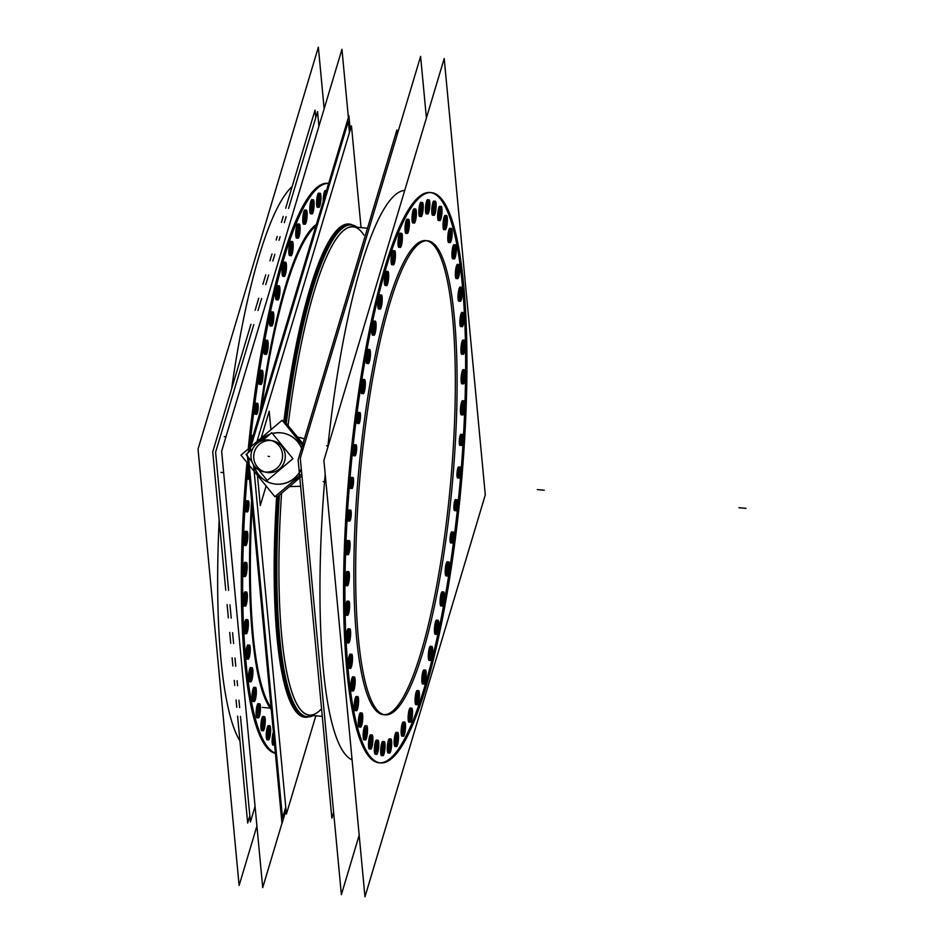 <?xml version="1.0" encoding="UTF-8"?>
<svg xmlns="http://www.w3.org/2000/svg" width="944" height="944" viewBox="0 0 944 944"><rect width="100%" height="100%" fill="white"/><g stroke="black" fill="none" stroke-linecap="round" stroke-linejoin="round"><path stroke-width="1.42" d="M383.288 714.667A237.971 46.303 -84.9 0 1 358.991 467.905A237.971 46.303 -84.9 0 1 425.897 240.637M426.782 240.767A237.971 46.303 -84.9 0 1 450.194 487.411A237.971 46.303 -84.9 0 1 384.184 714.702M379.641 762.823A286.28 55.696 95.1 0 0 459.445 489.381A286.28 55.696 95.1 0 0 430.889 192.611M430.216 192.529A286.28 55.696 95.1 0 0 349.74 465.923A286.28 55.696 95.1 0 0 378.957 762.787M419.726 216.53A7.163 1.392 -84.9 0 1 418.994 209.108A7.163 1.392 -84.9 0 1 421 202.264M421.602 203.231A7.163 1.392 -84.9 0 1 421.732 209.686A7.163 1.392 -84.9 0 1 420.481 215.68M412.87 223.044A7.163 1.392 -84.9 0 1 412.139 215.621A7.163 1.392 -84.9 0 1 414.156 208.789M414.746 209.745A7.163 1.392 -84.9 0 1 414.888 216.211A7.163 1.392 -84.9 0 1 413.637 222.194M405.896 233.369A7.163 1.392 -84.9 0 1 405.165 225.958A7.163 1.392 -84.9 0 1 407.183 219.114M407.773 220.082A7.163 1.392 -84.9 0 1 407.902 226.536A7.163 1.392 -84.9 0 1 406.652 232.531M398.887 247.375A7.163 1.392 -84.9 0 1 398.156 239.953A7.163 1.392 -84.9 0 1 400.173 233.121M400.763 234.077A7.163 1.392 -84.9 0 1 400.905 240.543A7.163 1.392 -84.9 0 1 399.642 246.526M391.949 264.839A7.163 1.392 -84.9 0 1 391.217 257.417A7.163 1.392 -84.9 0 1 393.235 250.573M393.825 251.541A7.163 1.392 -84.9 0 1 393.967 257.995A7.163 1.392 -84.9 0 1 392.704 263.99M385.199 285.501A7.163 1.392 -84.9 0 1 384.468 278.079A7.163 1.392 -84.9 0 1 386.474 271.247M387.075 272.214A7.163 1.392 -84.9 0 1 387.205 278.669A7.163 1.392 -84.9 0 1 385.954 284.663M378.709 309.077A7.163 1.392 -84.9 0 1 377.978 301.655A7.163 1.392 -84.9 0 1 379.984 294.823M380.585 295.779A7.163 1.392 -84.9 0 1 380.715 302.245A7.163 1.392 -84.9 0 1 379.464 308.24M372.585 335.214A7.163 1.392 -84.9 0 1 371.865 327.792A7.163 1.392 -84.9 0 1 373.871 320.96M374.461 321.916A7.163 1.392 -84.9 0 1 374.603 328.382A7.163 1.392 -84.9 0 1 373.352 334.377M366.933 363.534A7.163 1.392 -84.9 0 1 366.201 356.112A7.163 1.392 -84.9 0 1 368.207 349.28M368.809 350.236A7.163 1.392 -84.9 0 1 368.939 356.69A7.163 1.392 -84.9 0 1 367.688 362.685M361.812 393.613A7.163 1.392 -84.9 0 1 361.08 386.19A7.163 1.392 -84.9 0 1 363.086 379.358M363.688 380.326A7.163 1.392 -84.9 0 1 363.818 386.78A7.163 1.392 -84.9 0 1 362.567 392.775M346.59 554.671A7.163 1.392 -84.9 0 1 345.858 547.249A7.163 1.392 -84.9 0 1 347.864 540.416M348.466 541.384A7.163 1.392 -84.9 0 1 348.596 547.839A7.163 1.392 -84.9 0 1 347.345 553.833M345.929 585.717A7.163 1.392 -84.9 0 1 345.197 578.294A7.163 1.392 -84.9 0 1 347.203 571.462M347.805 572.418A7.163 1.392 -84.9 0 1 347.935 578.884A7.163 1.392 -84.9 0 1 346.684 584.879M346.118 615.287A7.163 1.392 -84.9 0 1 345.386 607.865A7.163 1.392 -84.9 0 1 347.392 601.033M347.994 601.989A7.163 1.392 -84.9 0 1 348.124 608.443A7.163 1.392 -84.9 0 1 346.873 614.438M347.144 642.947A7.163 1.392 -84.9 0 1 346.413 635.524A7.163 1.392 -84.9 0 1 348.43 628.692M349.02 629.66A7.163 1.392 -84.9 0 1 349.162 636.114A7.163 1.392 -84.9 0 1 347.899 642.109M349.009 668.305A7.163 1.392 -84.9 0 1 348.277 660.883A7.163 1.392 -84.9 0 1 350.295 654.05M350.885 655.018A7.163 1.392 -84.9 0 1 351.015 661.473A7.163 1.392 -84.9 0 1 349.764 667.467M351.664 690.996A7.163 1.392 -84.9 0 1 350.944 683.574A7.163 1.392 -84.9 0 1 352.95 676.73M353.54 677.698A7.163 1.392 -84.9 0 1 353.681 684.152A7.163 1.392 -84.9 0 1 352.431 690.147M355.097 710.667A7.163 1.392 -84.9 0 1 354.366 703.245A7.163 1.392 -84.9 0 1 356.372 696.412M356.974 697.368A7.163 1.392 -84.9 0 1 357.103 703.835A7.163 1.392 -84.9 0 1 355.853 709.829M359.227 727.045A7.163 1.392 -84.9 0 1 358.496 719.623A7.163 1.392 -84.9 0 1 360.514 712.791M361.104 713.758A7.163 1.392 -84.9 0 1 361.245 720.213A7.163 1.392 -84.9 0 1 359.983 726.207M364.018 739.895A7.163 1.392 -84.9 0 1 363.287 732.473A7.163 1.392 -84.9 0 1 365.304 725.641M365.894 726.609A7.163 1.392 -84.9 0 1 366.024 733.063A7.163 1.392 -84.9 0 1 364.773 739.058M369.387 749.029A7.163 1.392 -84.9 0 1 368.656 741.606A7.163 1.392 -84.9 0 1 370.673 734.774M371.263 735.73A7.163 1.392 -84.9 0 1 371.405 742.196A7.163 1.392 -84.9 0 1 370.142 748.179M375.264 754.303A7.163 1.392 -84.9 0 1 374.532 746.881A7.163 1.392 -84.9 0 1 376.55 740.049M377.14 741.005A7.163 1.392 -84.9 0 1 377.27 747.471A7.163 1.392 -84.9 0 1 376.019 753.465M381.553 755.648A7.163 1.392 -84.9 0 1 380.821 748.226A7.163 1.392 -84.9 0 1 382.839 741.394M383.429 742.35A7.163 1.392 -84.9 0 1 383.571 748.816A7.163 1.392 -84.9 0 1 382.308 754.811M388.173 753.041A7.163 1.392 -84.9 0 1 387.441 745.618A7.163 1.392 -84.9 0 1 389.459 738.786M390.049 739.754A7.163 1.392 -84.9 0 1 390.191 746.208A7.163 1.392 -84.9 0 1 388.928 752.203M395.029 746.527A7.163 1.392 -84.9 0 1 394.297 739.105A7.163 1.392 -84.9 0 1 396.303 732.273M396.905 733.24A7.163 1.392 -84.9 0 1 397.035 739.695A7.163 1.392 -84.9 0 1 395.784 745.689M402.002 736.19A7.163 1.392 -84.9 0 1 401.271 728.768A7.163 1.392 -84.9 0 1 403.289 721.936M403.879 722.903A7.163 1.392 -84.9 0 1 404.02 729.358A7.163 1.392 -84.9 0 1 402.758 735.352M409.012 722.195A7.163 1.392 -84.9 0 1 408.28 714.773A7.163 1.392 -84.9 0 1 410.298 707.941M410.888 708.909A7.163 1.392 -84.9 0 1 411.029 715.363A7.163 1.392 -84.9 0 1 409.767 721.358M415.95 704.731A7.163 1.392 -84.9 0 1 415.218 697.309A7.163 1.392 -84.9 0 1 417.224 690.477M417.826 691.445A7.163 1.392 -84.9 0 1 417.956 697.899A7.163 1.392 -84.9 0 1 416.705 703.894M422.711 684.07A7.163 1.392 -84.9 0 1 421.98 676.647A7.163 1.392 -84.9 0 1 423.986 669.815M424.588 670.771A7.163 1.392 -84.9 0 1 424.717 677.237A7.163 1.392 -84.9 0 1 423.467 683.22M429.19 660.493A7.163 1.392 -84.9 0 1 428.458 653.071A7.163 1.392 -84.9 0 1 430.476 646.239M431.066 647.195A7.163 1.392 -84.9 0 1 431.207 653.661A7.163 1.392 -84.9 0 1 429.945 659.655M435.314 634.356A7.163 1.392 -84.9 0 1 434.582 626.934A7.163 1.392 -84.9 0 1 436.588 620.102M437.19 621.058A7.163 1.392 -84.9 0 1 437.32 627.524A7.163 1.392 -84.9 0 1 436.069 633.518M440.966 606.036A7.163 1.392 -84.9 0 1 440.234 598.614A7.163 1.392 -84.9 0 1 442.252 591.782M442.842 592.749A7.163 1.392 -84.9 0 1 442.984 599.204A7.163 1.392 -84.9 0 1 441.721 605.198M446.087 575.958A7.163 1.392 -84.9 0 1 445.356 568.536A7.163 1.392 -84.9 0 1 447.373 561.692M447.963 562.659A7.163 1.392 -84.9 0 1 448.105 569.114A7.163 1.392 -84.9 0 1 446.842 575.108M461.321 414.888A7.163 1.392 -84.9 0 1 460.589 407.478A7.163 1.392 -84.9 0 1 462.595 400.634M463.185 401.601A7.163 1.392 -84.9 0 1 463.327 408.056A7.163 1.392 -84.9 0 1 462.076 414.05M461.97 383.854A7.163 1.392 -84.9 0 1 461.238 376.432A7.163 1.392 -84.9 0 1 463.256 369.6M463.846 370.555A7.163 1.392 -84.9 0 1 463.988 377.022A7.163 1.392 -84.9 0 1 462.725 383.016M461.781 354.283A7.163 1.392 -84.9 0 1 461.05 346.861A7.163 1.392 -84.9 0 1 463.067 340.029M463.657 340.996A7.163 1.392 -84.9 0 1 463.799 347.451A7.163 1.392 -84.9 0 1 462.536 353.445M460.755 326.624A7.163 1.392 -84.9 0 1 460.023 319.202A7.163 1.392 -84.9 0 1 462.029 312.358M462.631 313.325A7.163 1.392 -84.9 0 1 462.761 319.78A7.163 1.392 -84.9 0 1 461.51 325.774M458.89 301.266A7.163 1.392 -84.9 0 1 458.159 293.844A7.163 1.392 -84.9 0 1 460.176 287M460.766 287.967A7.163 1.392 -84.9 0 1 460.908 294.422A7.163 1.392 -84.9 0 1 459.645 300.416M456.235 278.574A7.163 1.392 -84.9 0 1 455.504 271.152A7.163 1.392 -84.9 0 1 457.51 264.32M458.111 265.288A7.163 1.392 -84.9 0 1 458.241 271.742A7.163 1.392 -84.9 0 1 456.99 277.737M452.801 258.904A7.163 1.392 -84.9 0 1 452.082 251.482A7.163 1.392 -84.9 0 1 454.088 244.649M454.678 245.605A7.163 1.392 -84.9 0 1 454.819 252.072A7.163 1.392 -84.9 0 1 453.568 258.054M448.671 242.525A7.163 1.392 -84.9 0 1 447.94 235.103A7.163 1.392 -84.9 0 1 449.958 228.259M450.548 229.227A7.163 1.392 -84.9 0 1 450.677 235.681A7.163 1.392 -84.9 0 1 449.427 241.676M443.881 229.675A7.163 1.392 -84.9 0 1 443.149 222.253A7.163 1.392 -84.9 0 1 445.167 215.409M445.757 216.377A7.163 1.392 -84.9 0 1 445.898 222.831A7.163 1.392 -84.9 0 1 444.636 228.826M438.512 220.542A7.163 1.392 -84.9 0 1 437.78 213.12A7.163 1.392 -84.9 0 1 439.798 206.288M440.388 207.243A7.163 1.392 -84.9 0 1 440.529 213.71A7.163 1.392 -84.9 0 1 439.267 219.704M432.635 215.267A7.163 1.392 -84.9 0 1 431.904 207.845A7.163 1.392 -84.9 0 1 433.921 201.013M434.511 201.969A7.163 1.392 -84.9 0 1 434.653 208.435A7.163 1.392 -84.9 0 1 433.39 214.43M426.346 213.922A7.163 1.392 -84.9 0 1 425.614 206.5A7.163 1.392 -84.9 0 1 427.62 199.668M428.222 200.624A7.163 1.392 -84.9 0 1 428.352 207.09A7.163 1.392 -84.9 0 1 427.101 213.084M348.218 521.053A5.593 1.086 -84.9 0 1 347.652 515.259A5.593 1.086 -84.9 0 1 349.221 509.925M349.787 511.2A5.593 1.086 -84.9 0 1 349.787 515.719A5.593 1.086 -84.9 0 1 349.009 519.908M350.531 488.449A5.593 1.086 -84.9 0 1 349.953 482.644A5.593 1.086 -84.9 0 1 351.534 477.31M352.1 478.584A5.593 1.086 -84.9 0 1 352.1 483.104A5.593 1.086 -84.9 0 1 351.31 487.293M353.622 455.763A5.593 1.086 -84.9 0 1 353.044 449.958A5.593 1.086 -84.9 0 1 354.614 444.624M355.18 445.898A5.593 1.086 -84.9 0 1 355.192 450.418A5.593 1.086 -84.9 0 1 354.401 454.607M357.446 423.478A5.593 1.086 -84.9 0 1 356.867 417.673A5.593 1.086 -84.9 0 1 358.449 412.339M359.015 413.614A5.593 1.086 -84.9 0 1 359.015 418.133A5.593 1.086 -84.9 0 1 358.224 422.322M459.964 445.391A5.593 1.086 -84.9 0 1 459.386 439.597A5.593 1.086 -84.9 0 1 460.967 434.252M461.533 435.526A5.593 1.086 -84.9 0 1 461.533 440.057A5.593 1.086 -84.9 0 1 460.743 444.235M457.651 478.006A5.593 1.086 -84.9 0 1 457.085 472.201A5.593 1.086 -84.9 0 1 458.654 466.867M459.221 468.141A5.593 1.086 -84.9 0 1 459.221 472.661A5.593 1.086 -84.9 0 1 458.442 476.85M454.56 510.692A5.593 1.086 -84.9 0 1 453.993 504.898A5.593 1.086 -84.9 0 1 455.563 499.553M456.129 500.827A5.593 1.086 -84.9 0 1 456.129 505.347A5.593 1.086 -84.9 0 1 455.35 509.536M450.736 542.977A5.593 1.086 -84.9 0 1 450.17 537.183A5.593 1.086 -84.9 0 1 451.739 531.838M452.306 533.112A5.593 1.086 -84.9 0 1 452.306 537.643A5.593 1.086 -84.9 0 1 451.527 541.821M327.78 447.444A286.28 55.696 -84.9 0 1 404.728 190.405A286.28 55.696 -84.9 0 0 327.78 447.444M352.077 759.849A286.28 55.696 -84.9 0 1 325.196 474.183A286.28 55.696 -84.9 0 0 352.077 759.849M297.525 437.096L304.428 438.854L300.275 437.532M363.877 235.068A245.121 47.696 -84.9 0 0 288.073 425.496A245.121 47.696 -84.9 0 1 353.115 226.914L367.487 228.212L353.115 226.914M321.267 709.097A245.121 47.696 95.1 0 1 281.572 493.228A245.121 47.696 95.1 0 0 309.231 715.198L322.282 716.366L309.231 715.198M289.985 486.561L300.617 486.302M350.248 224.861A246.915 48.038 95.1 0 0 285.112 421.862A246.915 48.038 95.1 0 1 355.841 227.162L355.581 226.973A246.915 48.038 95.1 0 0 350.92 224.943M299.378 475.965A25.759 25.264 102.1 0 1 293.525 480.921A25.759 25.264 102.1 0 0 299.378 475.965M283.743 433.272A25.759 25.264 -77.9 0 0 272.438 433.544A25.759 25.264 -77.9 0 1 302.611 450.559A25.759 25.264 -77.9 0 0 283.884 433.296M269.713 434.417A25.759 25.264 -77.9 0 0 259.329 441.863A25.759 25.264 -77.9 0 1 269.713 434.417M273.111 483.694A25.759 25.264 -77.9 0 0 301.337 469.345A25.759 25.264 -77.9 0 1 254.196 465.84A25.759 25.264 -77.9 0 0 272.969 483.658M306.717 716.744A246.915 48.038 95.1 0 0 311.662 715.587L311.957 715.446A246.915 48.038 95.1 0 1 277.973 496.284A246.915 48.038 95.1 0 0 306.045 716.708M271.093 707.693A246.915 48.038 -84.9 0 1 252.119 506.102A246.915 48.038 -84.9 0 0 271.093 707.693M315.874 226.076A246.915 48.038 95.1 0 0 261.606 407.336A246.915 48.038 95.1 0 1 315.874 226.076M260.06 412.493A247.635 48.179 -84.9 0 1 316.37 224.436A247.635 48.179 -84.9 0 0 260.06 412.493M271.27 709.569A247.635 48.179 -84.9 0 1 251.6 500.568A247.635 48.179 -84.9 0 0 271.27 709.569M327.957 183.337A286.28 55.696 95.1 0 0 248.237 448.966A286.28 55.696 95.1 0 1 328.642 183.419A286.28 55.696 95.1 0 0 328.63 183.419A286.28 55.696 95.1 0 0 249.83 446.701A286.28 55.696 95.1 0 1 250.632 438.984M246.95 462.454A286.28 55.696 95.1 0 0 275.4 753.395A286.28 55.696 95.1 0 1 246.95 462.454M319.343 194.039A7.163 1.392 -84.9 0 1 319.473 200.494A7.163 1.392 -84.9 0 1 318.222 206.488M317.467 207.338A7.163 1.392 -84.9 0 1 316.736 199.916A7.163 1.392 -84.9 0 1 318.753 193.072M312.488 200.553A7.163 1.392 -84.9 0 1 312.629 207.019A7.163 1.392 -84.9 0 1 311.378 213.002M310.611 213.851A7.163 1.392 -84.9 0 1 309.892 206.429A7.163 1.392 -84.9 0 1 311.898 199.597M305.514 210.89A7.163 1.392 -84.9 0 1 305.644 217.344A7.163 1.392 -84.9 0 1 304.393 223.339M303.638 224.188A7.163 1.392 -84.9 0 1 302.906 216.766A7.163 1.392 -84.9 0 1 304.924 209.922M298.505 224.884A7.163 1.392 -84.9 0 1 298.646 231.351A7.163 1.392 -84.9 0 1 297.384 237.333M296.628 238.183A7.163 1.392 -84.9 0 1 295.897 230.761A7.163 1.392 -84.9 0 1 297.915 223.929M291.566 242.348A7.163 1.392 -84.9 0 1 291.708 248.803A7.163 1.392 -84.9 0 1 290.457 254.797M289.69 255.647A7.163 1.392 -84.9 0 1 288.97 248.225A7.163 1.392 -84.9 0 1 290.976 241.381M284.817 263.022A7.163 1.392 -84.9 0 1 284.946 269.477A7.163 1.392 -84.9 0 1 283.696 275.471M282.94 276.309A7.163 1.392 -84.9 0 1 282.209 268.887A7.163 1.392 -84.9 0 1 284.215 262.054M278.327 286.587A7.163 1.392 -84.9 0 1 278.456 293.053A7.163 1.392 -84.9 0 1 277.206 299.047M276.45 299.885A7.163 1.392 -84.9 0 1 275.719 292.463A7.163 1.392 -84.9 0 1 277.737 285.631M272.202 312.724A7.163 1.392 -84.9 0 1 272.344 319.19A7.163 1.392 -84.9 0 1 271.093 325.184M270.338 326.022A7.163 1.392 -84.9 0 1 269.606 318.6A7.163 1.392 -84.9 0 1 271.612 311.768M266.55 341.044A7.163 1.392 -84.9 0 1 266.68 347.51A7.163 1.392 -84.9 0 1 265.429 353.493M264.674 354.342A7.163 1.392 -84.9 0 1 263.942 346.92A7.163 1.392 -84.9 0 1 265.948 340.088M261.429 371.134A7.163 1.392 -84.9 0 1 261.559 377.588A7.163 1.392 -84.9 0 1 260.308 383.583M259.553 384.42A7.163 1.392 -84.9 0 1 258.821 376.998A7.163 1.392 -84.9 0 1 260.827 370.166M246.207 532.192A7.163 1.392 -84.9 0 1 246.337 538.646A7.163 1.392 -84.9 0 1 245.086 544.641M244.331 545.479A7.163 1.392 -84.9 0 1 243.599 538.068A7.163 1.392 -84.9 0 1 245.605 531.224M245.546 563.226A7.163 1.392 -84.9 0 1 245.676 569.692A7.163 1.392 -84.9 0 1 244.425 575.687M243.67 576.524A7.163 1.392 -84.9 0 1 242.938 569.102A7.163 1.392 -84.9 0 1 244.956 562.27M245.735 592.797A7.163 1.392 -84.9 0 1 245.865 599.263A7.163 1.392 -84.9 0 1 244.614 605.246M243.859 606.095A7.163 1.392 -84.9 0 1 243.127 598.673A7.163 1.392 -84.9 0 1 245.145 591.841M246.762 620.468A7.163 1.392 -84.9 0 1 246.903 626.922A7.163 1.392 -84.9 0 1 245.641 632.917M244.885 633.754A7.163 1.392 -84.9 0 1 244.154 626.332A7.163 1.392 -84.9 0 1 246.172 619.5M248.626 645.826A7.163 1.392 -84.9 0 1 248.768 652.28A7.163 1.392 -84.9 0 1 247.505 658.275M246.75 659.113A7.163 1.392 -84.9 0 1 246.018 651.69A7.163 1.392 -84.9 0 1 248.036 644.858M251.293 668.505A7.163 1.392 -84.9 0 1 251.423 674.96A7.163 1.392 -84.9 0 1 250.172 680.954M249.417 681.804A7.163 1.392 -84.9 0 1 248.685 674.382A7.163 1.392 -84.9 0 1 250.691 667.538M254.715 688.188A7.163 1.392 -84.9 0 1 254.845 694.642A7.163 1.392 -84.9 0 1 253.594 700.637M252.839 701.475A7.163 1.392 -84.9 0 1 252.107 694.052A7.163 1.392 -84.9 0 1 254.113 687.22M258.845 704.566A7.163 1.392 -84.9 0 1 258.986 711.021A7.163 1.392 -84.9 0 1 257.724 717.015M256.969 717.853A7.163 1.392 -84.9 0 1 256.237 710.431A7.163 1.392 -84.9 0 1 258.255 703.599M263.636 717.416A7.163 1.392 -84.9 0 1 263.777 723.871A7.163 1.392 -84.9 0 1 262.515 729.865M261.759 730.703A7.163 1.392 -84.9 0 1 261.028 723.281A7.163 1.392 -84.9 0 1 263.046 716.449M269.005 726.538A7.163 1.392 -84.9 0 1 269.146 733.004A7.163 1.392 -84.9 0 1 267.884 738.999M267.128 739.836A7.163 1.392 -84.9 0 1 266.397 732.414A7.163 1.392 -84.9 0 1 268.415 725.582M273.005 745.111A7.163 1.392 -84.9 0 1 272.273 737.689A7.163 1.392 -84.9 0 0 272.58 744.674A7.163 1.392 -84.9 0 0 274.362 742.397A7.163 1.392 -84.9 0 1 273.76 744.273M272.273 737.689A7.163 1.392 -84.9 0 1 273.382 732.037A7.163 1.392 -84.9 0 0 272.273 737.689M325.963 191.431A7.163 1.392 -84.9 0 1 326.081 191.998A7.163 1.392 -84.9 0 0 324.701 191.125A7.163 1.392 -84.9 0 0 323.355 197.308A7.163 1.392 -84.9 0 0 323.226 201.532A7.163 1.392 -84.9 0 1 323.355 197.308A7.163 1.392 -84.9 0 1 325.373 190.476M247.529 502.007A5.593 1.086 -84.9 0 1 247.529 506.527A5.593 1.086 -84.9 0 1 246.75 510.716M245.959 511.86A5.593 1.086 -84.9 0 1 245.393 506.067A5.593 1.086 -84.9 0 1 246.962 500.733M256.756 404.421A5.593 1.086 -84.9 0 1 256.756 408.941A5.593 1.086 -84.9 0 1 255.966 413.13M255.187 414.286A5.593 1.086 -84.9 0 1 254.62 408.481A5.593 1.086 -84.9 0 1 256.19 403.147M252.886 436.47A5.593 1.086 -84.9 0 0 251.812 435.998A5.593 1.086 -84.9 0 0 250.785 440.765A5.593 1.086 -84.9 0 0 250.679 443.857A5.593 1.086 -84.9 0 1 250.785 440.765A5.593 1.086 -84.9 0 1 252.367 435.432M248.272 479.257A5.593 1.086 -84.9 0 1 247.694 473.451A5.593 1.086 -84.9 0 0 247.953 478.95A5.593 1.086 -84.9 0 0 249.381 476.932A5.593 1.086 -84.9 0 1 249.051 478.101M247.694 473.451A5.593 1.086 -84.9 0 1 248.626 468.908A5.593 1.086 -84.9 0 0 247.694 473.451M231.634 388.739A286.28 55.696 -84.9 0 1 292.192 186.487A286.28 55.696 -84.9 0 0 231.634 388.739M239.941 740.993A286.28 55.696 -84.9 0 1 219.161 520.286A286.28 55.696 -84.9 0 0 239.941 740.993M266.125 472.319A16.107 15.788 -77.9 0 0 285.23 457.982A16.107 15.788 -77.9 0 0 272.863 440.824M271.483 440.588A16.107 15.788 -77.9 0 0 264.78 471.965M450.477 502.42A237.971 46.303 95.1 0 0 427.679 240.803A237.971 46.303 95.1 0 0 359.463 482.962M362.272 453.214A237.971 46.303 95.1 0 0 385.069 714.832A237.971 46.303 95.1 0 0 453.285 472.673M485.287 494.916L444.211 58.516L323.898 460.401L364.974 896.8L485.287 494.916M458.996 507.376A286.28 55.696 95.1 0 0 431.573 192.647A286.28 55.696 95.1 0 0 349.504 483.965M325.916 481.841L323.202 481.593M328.217 445.969L326.589 445.816M352.891 448.176A286.28 55.696 95.1 0 0 380.314 762.905A286.28 55.696 95.1 0 0 462.383 471.587M359.168 835.216L341.374 894.676L300.298 458.288L420.611 56.392L426.405 117.976M420.245 210.595A7.163 1.392 -84.9 0 1 422.357 202.394A7.163 1.392 -84.9 0 1 422.936 211.173M423.195 208.435A7.163 1.392 -84.9 0 1 421.071 216.648A7.163 1.392 -84.9 0 1 420.505 207.857M413.389 217.12A7.163 1.392 -84.9 0 1 415.513 208.907A7.163 1.392 -84.9 0 1 416.08 217.686M416.339 214.949A7.163 1.392 -84.9 0 1 414.227 223.162A7.163 1.392 -84.9 0 1 413.649 214.382M406.416 227.445A7.163 1.392 -84.9 0 1 408.528 219.244A7.163 1.392 -84.9 0 1 409.106 228.023M409.366 225.286A7.163 1.392 -84.9 0 1 407.242 233.498A7.163 1.392 -84.9 0 1 406.675 224.707M399.406 241.452A7.163 1.392 -84.9 0 1 401.519 233.239A7.163 1.392 -84.9 0 1 402.097 242.018M402.356 239.28A7.163 1.392 -84.9 0 1 400.244 247.493A7.163 1.392 -84.9 0 1 399.666 238.714M392.468 258.904A7.163 1.392 -84.9 0 1 394.58 250.703A7.163 1.392 -84.9 0 1 395.158 259.482M395.418 256.744A7.163 1.392 -84.9 0 1 393.306 264.957A7.163 1.392 -84.9 0 1 392.728 256.166M385.707 279.577A7.163 1.392 -84.9 0 1 387.831 271.365A7.163 1.392 -84.9 0 1 388.397 280.156M388.657 277.418A7.163 1.392 -84.9 0 1 386.544 285.619A7.163 1.392 -84.9 0 1 385.966 276.84M379.228 303.154A7.163 1.392 -84.9 0 1 381.341 294.941A7.163 1.392 -84.9 0 1 381.919 303.72M382.178 300.994A7.163 1.392 -84.9 0 1 380.054 309.195A7.163 1.392 -84.9 0 1 379.488 300.416M373.104 329.291A7.163 1.392 -84.9 0 1 375.228 321.078A7.163 1.392 -84.9 0 1 375.795 329.857M376.054 327.131A7.163 1.392 -84.9 0 1 373.942 335.332A7.163 1.392 -84.9 0 1 373.364 326.553M367.452 357.599A7.163 1.392 -84.9 0 1 369.564 349.398A7.163 1.392 -84.9 0 1 370.142 358.177M370.402 355.44A7.163 1.392 -84.9 0 1 368.278 363.652A7.163 1.392 -84.9 0 1 367.7 354.873M362.331 387.689A7.163 1.392 -84.9 0 1 364.443 379.476A7.163 1.392 -84.9 0 1 365.021 388.267M365.281 385.53A7.163 1.392 -84.9 0 1 363.157 393.742A7.163 1.392 -84.9 0 1 362.59 384.951M347.097 548.747A7.163 1.392 -84.9 0 1 349.221 540.546A7.163 1.392 -84.9 0 1 349.787 549.325M350.047 546.588A7.163 1.392 -84.9 0 1 347.935 554.801A7.163 1.392 -84.9 0 1 347.357 546.01M346.448 579.793A7.163 1.392 -84.9 0 1 348.56 571.58A7.163 1.392 -84.9 0 1 349.138 580.359M349.398 577.634A7.163 1.392 -84.9 0 1 347.274 585.835A7.163 1.392 -84.9 0 1 346.708 577.055M346.637 609.352A7.163 1.392 -84.9 0 1 348.749 601.151A7.163 1.392 -84.9 0 1 349.327 609.93M349.587 607.193A7.163 1.392 -84.9 0 1 347.463 615.405A7.163 1.392 -84.9 0 1 346.896 606.626M347.663 637.023A7.163 1.392 -84.9 0 1 349.776 628.81A7.163 1.392 -84.9 0 1 350.354 637.601M350.613 634.864A7.163 1.392 -84.9 0 1 348.501 643.076A7.163 1.392 -84.9 0 1 347.923 634.285M349.528 662.381A7.163 1.392 -84.9 0 1 351.64 654.168A7.163 1.392 -84.9 0 1 352.218 662.959M352.478 660.222A7.163 1.392 -84.9 0 1 350.354 668.435A7.163 1.392 -84.9 0 1 349.787 659.644M352.183 685.061A7.163 1.392 -84.9 0 1 354.307 676.86A7.163 1.392 -84.9 0 1 354.873 685.639M355.133 682.901A7.163 1.392 -84.9 0 1 353.021 691.114A7.163 1.392 -84.9 0 1 352.442 682.323M355.605 704.743A7.163 1.392 -84.9 0 1 357.729 696.53A7.163 1.392 -84.9 0 1 358.307 705.321M358.555 702.584A7.163 1.392 -84.9 0 1 356.443 710.785A7.163 1.392 -84.9 0 1 355.864 702.006M359.747 721.122A7.163 1.392 -84.9 0 1 361.859 712.909A7.163 1.392 -84.9 0 1 362.437 721.7M362.697 718.962A7.163 1.392 -84.9 0 1 360.584 727.175A7.163 1.392 -84.9 0 1 360.006 718.384M364.537 733.972A7.163 1.392 -84.9 0 1 366.65 725.759A7.163 1.392 -84.9 0 1 367.228 734.55M367.487 731.812A7.163 1.392 -84.9 0 1 365.363 740.025A7.163 1.392 -84.9 0 1 364.797 731.234M369.906 743.105A7.163 1.392 -84.9 0 1 372.019 734.892A7.163 1.392 -84.9 0 1 372.597 743.671M372.856 740.946A7.163 1.392 -84.9 0 1 370.744 749.147A7.163 1.392 -84.9 0 1 370.166 740.367M375.783 748.38A7.163 1.392 -84.9 0 1 377.895 740.167A7.163 1.392 -84.9 0 1 378.473 748.946M378.733 746.22A7.163 1.392 -84.9 0 1 376.609 754.421A7.163 1.392 -84.9 0 1 376.042 745.642M382.072 749.725A7.163 1.392 -84.9 0 1 384.184 741.512A7.163 1.392 -84.9 0 1 384.763 750.303M385.022 747.565A7.163 1.392 -84.9 0 1 382.91 755.766A7.163 1.392 -84.9 0 1 382.332 746.987M388.692 747.117A7.163 1.392 -84.9 0 1 390.804 738.904A7.163 1.392 -84.9 0 1 391.382 747.695M391.642 744.958A7.163 1.392 -84.9 0 1 389.53 753.17A7.163 1.392 -84.9 0 1 388.952 744.379M395.536 740.603A7.163 1.392 -84.9 0 1 397.66 732.391A7.163 1.392 -84.9 0 1 398.238 741.182M398.498 738.444A7.163 1.392 -84.9 0 1 396.374 746.645A7.163 1.392 -84.9 0 1 395.796 737.866M402.522 730.267A7.163 1.392 -84.9 0 1 404.634 722.066A7.163 1.392 -84.9 0 1 405.212 730.845M405.472 728.107A7.163 1.392 -84.9 0 1 403.359 736.32A7.163 1.392 -84.9 0 1 402.781 727.529M409.531 716.272A7.163 1.392 -84.9 0 1 411.643 708.059A7.163 1.392 -84.9 0 1 412.221 716.85M412.481 714.112A7.163 1.392 -84.9 0 1 410.369 722.313A7.163 1.392 -84.9 0 1 409.79 713.534M416.469 698.808A7.163 1.392 -84.9 0 1 418.581 690.595A7.163 1.392 -84.9 0 1 419.16 699.386M419.419 696.648A7.163 1.392 -84.9 0 1 417.295 704.861A7.163 1.392 -84.9 0 1 416.717 696.07M423.219 678.146A7.163 1.392 -84.9 0 1 425.343 669.933A7.163 1.392 -84.9 0 1 425.909 678.712M426.169 675.975A7.163 1.392 -84.9 0 1 424.057 684.188A7.163 1.392 -84.9 0 1 423.478 675.408M429.709 654.57A7.163 1.392 -84.9 0 1 431.821 646.357A7.163 1.392 -84.9 0 1 432.399 655.136M432.659 652.41A7.163 1.392 -84.9 0 1 430.547 660.611A7.163 1.392 -84.9 0 1 429.968 651.832M435.821 628.433A7.163 1.392 -84.9 0 1 437.945 620.22A7.163 1.392 -84.9 0 1 438.523 628.999M438.771 626.273A7.163 1.392 -84.9 0 1 436.659 634.474A7.163 1.392 -84.9 0 1 436.081 625.695M441.485 600.113A7.163 1.392 -84.9 0 1 443.597 591.9A7.163 1.392 -84.9 0 1 444.176 600.691M444.435 597.953A7.163 1.392 -84.9 0 1 442.323 606.154A7.163 1.392 -84.9 0 1 441.745 597.375M446.606 570.023A7.163 1.392 -84.9 0 1 448.719 561.822A7.163 1.392 -84.9 0 1 449.297 570.601M449.556 567.863A7.163 1.392 -84.9 0 1 447.444 576.076A7.163 1.392 -84.9 0 1 446.866 567.285M461.828 408.964A7.163 1.392 -84.9 0 1 463.952 400.763A7.163 1.392 -84.9 0 1 464.519 409.543M464.778 406.805A7.163 1.392 -84.9 0 1 462.666 415.018A7.163 1.392 -84.9 0 1 462.088 406.227M462.489 377.93A7.163 1.392 -84.9 0 1 464.601 369.718A7.163 1.392 -84.9 0 1 465.18 378.497M465.439 375.771A7.163 1.392 -84.9 0 1 463.327 383.972A7.163 1.392 -84.9 0 1 462.749 375.193M462.3 348.36A7.163 1.392 -84.9 0 1 464.413 340.147A7.163 1.392 -84.9 0 1 464.991 348.938M465.25 346.2A7.163 1.392 -84.9 0 1 463.138 354.401A7.163 1.392 -84.9 0 1 462.56 345.622M461.274 320.689A7.163 1.392 -84.9 0 1 463.386 312.488A7.163 1.392 -84.9 0 1 463.964 321.267M464.224 318.529A7.163 1.392 -84.9 0 1 462.1 326.742A7.163 1.392 -84.9 0 1 461.533 317.963M459.409 295.33A7.163 1.392 -84.9 0 1 461.522 287.129A7.163 1.392 -84.9 0 1 462.1 295.909M462.359 293.171A7.163 1.392 -84.9 0 1 460.247 301.384A7.163 1.392 -84.9 0 1 459.669 292.593M456.743 272.651A7.163 1.392 -84.9 0 1 458.867 264.438A7.163 1.392 -84.9 0 1 459.445 273.229M459.693 270.491A7.163 1.392 -84.9 0 1 457.58 278.704A7.163 1.392 -84.9 0 1 457.002 269.913M453.321 252.98A7.163 1.392 -84.9 0 1 455.445 244.767A7.163 1.392 -84.9 0 1 456.011 253.547M456.271 250.821A7.163 1.392 -84.9 0 1 454.158 259.022A7.163 1.392 -84.9 0 1 453.58 250.243M449.191 236.59A7.163 1.392 -84.9 0 1 451.303 228.389A7.163 1.392 -84.9 0 1 451.881 237.168M452.141 234.431A7.163 1.392 -84.9 0 1 450.017 242.643A7.163 1.392 -84.9 0 1 449.45 233.852M444.4 223.74A7.163 1.392 -84.9 0 1 446.512 215.539A7.163 1.392 -84.9 0 1 447.09 224.318M447.35 221.58A7.163 1.392 -84.9 0 1 445.238 229.793A7.163 1.392 -84.9 0 1 444.659 221.014M439.031 214.618A7.163 1.392 -84.9 0 1 441.143 206.406A7.163 1.392 -84.9 0 1 441.721 215.197M441.981 212.459A7.163 1.392 -84.9 0 1 439.869 220.66A7.163 1.392 -84.9 0 1 439.29 211.881M433.154 209.344A7.163 1.392 -84.9 0 1 435.267 201.131A7.163 1.392 -84.9 0 1 435.845 209.91M436.104 207.184A7.163 1.392 -84.9 0 1 433.992 215.385A7.163 1.392 -84.9 0 1 433.414 206.606M426.865 207.999A7.163 1.392 -84.9 0 1 428.977 199.786A7.163 1.392 -84.9 0 1 429.555 208.565M429.815 205.839A7.163 1.392 -84.9 0 1 427.691 214.04A7.163 1.392 -84.9 0 1 427.125 205.261M348.902 516.746A5.593 1.086 -84.9 0 1 350.566 510.043A5.593 1.086 -84.9 0 1 350.979 517.194M351.239 514.468A5.593 1.086 -84.9 0 1 349.575 521.182A5.593 1.086 -84.9 0 1 349.162 514.02M451.421 538.67A5.593 1.086 -84.9 0 1 453.085 531.956A5.593 1.086 -84.9 0 1 453.498 539.118M453.757 536.393A5.593 1.086 -84.9 0 1 452.093 543.095A5.593 1.086 -84.9 0 1 451.68 535.944M455.244 506.385A5.593 1.086 -84.9 0 1 456.92 499.671A5.593 1.086 -84.9 0 1 457.321 506.834M457.58 504.108A5.593 1.086 -84.9 0 1 455.917 510.81A5.593 1.086 -84.9 0 1 455.504 503.659M458.336 473.699A5.593 1.086 -84.9 0 1 459.999 466.985A5.593 1.086 -84.9 0 1 460.412 474.136M460.672 471.422A5.593 1.086 -84.9 0 1 459.008 478.124A5.593 1.086 -84.9 0 1 458.595 470.973M460.648 441.084A5.593 1.086 -84.9 0 1 462.312 434.382A5.593 1.086 -84.9 0 1 462.725 441.532M462.985 438.807A5.593 1.086 -84.9 0 1 461.309 445.509A5.593 1.086 -84.9 0 1 460.908 438.358M358.13 419.171A5.593 1.086 -84.9 0 1 359.794 412.457A5.593 1.086 -84.9 0 1 360.207 419.608M360.466 416.882A5.593 1.086 -84.9 0 1 358.791 423.596A5.593 1.086 -84.9 0 1 358.39 416.446M354.307 451.456A5.593 1.086 -84.9 0 1 355.971 444.742A5.593 1.086 -84.9 0 1 356.384 451.893M356.631 449.167A5.593 1.086 -84.9 0 1 354.968 455.881A5.593 1.086 -84.9 0 1 354.555 448.73M351.215 484.142A5.593 1.086 -84.9 0 1 352.879 477.428A5.593 1.086 -84.9 0 1 353.292 484.579M353.552 481.853A5.593 1.086 -84.9 0 1 351.876 488.567A5.593 1.086 -84.9 0 1 351.475 481.416M352.879 225.191A247.611 48.179 95.1 0 0 283.908 420.918M270.94 429.732L269.193 411.242L261.193 437.981M266.125 485.995L260.284 505.5L257.452 475.339M283.165 421.555L284.168 420.705L304.192 445.273M275.884 495.871L276.934 497.169L301.962 475.965M258.727 442.205A25.759 25.264 102.1 0 1 270.043 434.146M272.356 433.449A25.759 25.264 102.1 0 1 302.493 450.972M301.289 468.814A25.759 25.264 102.1 0 1 253.794 465.274M301.773 473.935L274.881 496.721L240.968 455.126L282.114 420.257L303.732 446.795M276.627 496.78A247.611 48.179 95.1 0 0 308.688 716.862M279.412 495.069A246.915 48.038 95.1 0 0 307.39 716.826A246.915 48.038 95.1 0 0 313.302 715.564M357.198 227.28A246.915 48.038 95.1 0 0 351.605 224.979A246.915 48.038 95.1 0 0 286.292 423.313M348.371 117.528L341.952 49.324L221.639 451.208L262.715 887.608L281.973 823.274M275.377 753.135A286.28 55.696 95.1 0 1 248.166 464.07A286.28 55.696 95.1 0 0 247.245 474.773M223.657 472.649L220.943 472.401M225.958 436.777L224.33 436.624M256.921 826.024L239.115 885.484L198.039 449.096L318.352 47.2L324.146 108.784M317.986 201.402A7.163 1.392 -84.9 0 1 320.099 193.201A7.163 1.392 -84.9 0 1 320.677 201.981M320.936 199.243A7.163 1.392 -84.9 0 1 318.812 207.456A7.163 1.392 -84.9 0 1 318.246 198.677M311.131 207.928A7.163 1.392 -84.9 0 1 313.255 199.715A7.163 1.392 -84.9 0 1 313.821 208.494M314.081 205.757A7.163 1.392 -84.9 0 1 311.968 213.969A7.163 1.392 -84.9 0 1 311.39 205.19M304.157 218.253A7.163 1.392 -84.9 0 1 306.269 210.052A7.163 1.392 -84.9 0 1 306.847 218.831M307.107 216.093A7.163 1.392 -84.9 0 1 304.983 224.306A7.163 1.392 -84.9 0 1 304.416 215.515M297.148 232.259A7.163 1.392 -84.9 0 1 299.26 224.047A7.163 1.392 -84.9 0 1 299.838 232.826M300.098 230.1A7.163 1.392 -84.9 0 1 297.985 238.301A7.163 1.392 -84.9 0 1 297.407 229.522M290.209 249.712A7.163 1.392 -84.9 0 1 292.333 241.511A7.163 1.392 -84.9 0 1 292.9 250.29M293.159 247.552A7.163 1.392 -84.9 0 1 291.047 255.765A7.163 1.392 -84.9 0 1 290.469 246.974M283.448 270.385A7.163 1.392 -84.9 0 1 285.572 262.172A7.163 1.392 -84.9 0 1 286.15 270.963M286.398 268.226A7.163 1.392 -84.9 0 1 284.286 276.427A7.163 1.392 -84.9 0 1 283.707 267.648M276.97 293.962A7.163 1.392 -84.9 0 1 279.082 285.749A7.163 1.392 -84.9 0 1 279.66 294.54M279.92 291.802A7.163 1.392 -84.9 0 1 277.796 300.003A7.163 1.392 -84.9 0 1 277.229 291.224M270.845 320.099A7.163 1.392 -84.9 0 1 272.969 311.886A7.163 1.392 -84.9 0 1 273.536 320.665M273.795 317.939A7.163 1.392 -84.9 0 1 271.683 326.14A7.163 1.392 -84.9 0 1 271.105 317.361M265.193 348.419A7.163 1.392 -84.9 0 1 267.305 340.206A7.163 1.392 -84.9 0 1 267.884 348.985M268.143 346.247A7.163 1.392 -84.9 0 1 266.019 354.46A7.163 1.392 -84.9 0 1 265.453 345.681M260.072 378.497A7.163 1.392 -84.9 0 1 262.184 370.296A7.163 1.392 -84.9 0 1 262.762 379.075M263.022 376.337A7.163 1.392 -84.9 0 1 260.898 384.55A7.163 1.392 -84.9 0 1 260.332 375.759M244.838 539.555A7.163 1.392 -84.9 0 1 246.962 531.354A7.163 1.392 -84.9 0 1 247.54 540.133M247.788 537.396A7.163 1.392 -84.9 0 1 245.676 545.608A7.163 1.392 -84.9 0 1 245.098 536.817M244.189 570.601A7.163 1.392 -84.9 0 1 246.301 562.388A7.163 1.392 -84.9 0 1 246.88 571.179M247.139 568.441A7.163 1.392 -84.9 0 1 245.015 576.642A7.163 1.392 -84.9 0 1 244.449 567.863M244.378 600.172A7.163 1.392 -84.9 0 1 246.49 591.959A7.163 1.392 -84.9 0 1 247.068 600.738M247.328 598A7.163 1.392 -84.9 0 1 245.204 606.213A7.163 1.392 -84.9 0 1 244.638 597.434M245.405 627.831A7.163 1.392 -84.9 0 1 247.517 619.618A7.163 1.392 -84.9 0 1 248.095 628.409M248.355 625.671A7.163 1.392 -84.9 0 1 246.242 633.884A7.163 1.392 -84.9 0 1 245.664 625.093M247.269 653.189A7.163 1.392 -84.9 0 1 249.381 644.976A7.163 1.392 -84.9 0 1 249.959 653.767M250.219 651.03A7.163 1.392 -84.9 0 1 248.107 659.242A7.163 1.392 -84.9 0 1 247.529 650.451M249.924 675.869A7.163 1.392 -84.9 0 1 252.048 667.668A7.163 1.392 -84.9 0 1 252.614 676.447M252.874 673.709A7.163 1.392 -84.9 0 1 250.762 681.922A7.163 1.392 -84.9 0 1 250.184 673.143M253.346 695.551A7.163 1.392 -84.9 0 1 255.47 687.338A7.163 1.392 -84.9 0 1 256.048 696.129M256.308 693.392A7.163 1.392 -84.9 0 1 254.184 701.593A7.163 1.392 -84.9 0 1 253.606 692.813M257.488 711.929A7.163 1.392 -84.9 0 1 259.6 703.717A7.163 1.392 -84.9 0 1 260.178 712.508M260.438 709.77A7.163 1.392 -84.9 0 1 258.326 717.983A7.163 1.392 -84.9 0 1 257.747 709.192M262.279 724.78A7.163 1.392 -84.9 0 1 264.391 716.567A7.163 1.392 -84.9 0 1 264.969 725.358M265.229 722.62A7.163 1.392 -84.9 0 1 263.116 730.833A7.163 1.392 -84.9 0 1 262.538 722.042M267.648 733.913A7.163 1.392 -84.9 0 1 269.76 725.7A7.163 1.392 -84.9 0 1 270.338 734.479M270.598 731.753A7.163 1.392 -84.9 0 1 268.485 739.954A7.163 1.392 -84.9 0 1 267.907 731.175M273.524 739.187A7.163 1.392 -84.9 0 1 273.795 736.355M274.621 745.135A7.163 1.392 -84.9 0 1 274.362 745.229A7.163 1.392 -84.9 0 1 273.784 736.45M324.866 196.045A7.163 1.392 -84.9 0 1 326.471 190.676M246.644 507.553A5.593 1.086 -84.9 0 1 248.319 500.851A5.593 1.086 -84.9 0 1 248.72 508.002M248.98 505.276A5.593 1.086 -84.9 0 1 247.316 511.99A5.593 1.086 -84.9 0 1 246.903 504.839M255.871 409.979A5.593 1.086 -84.9 0 1 257.535 403.265A5.593 1.086 -84.9 0 1 257.948 410.416M258.208 407.69A5.593 1.086 -84.9 0 1 256.532 414.404A5.593 1.086 -84.9 0 1 256.131 407.253M248.956 474.95A5.593 1.086 -84.9 0 1 249.051 473.522A5.593 1.086 -84.9 0 0 249.605 479.375M249.83 815.817L247.658 823.05L237.593 716.118M236.767 707.304L236.071 699.964M234.714 685.474L234.242 680.435M232.873 665.945L232.106 657.803M230.737 643.301L229.711 632.397M228.354 617.895L227.103 604.585M225.734 590.094L212.73 451.905L250.939 324.276M315.756 117.634L315.048 110.106L285.69 208.199M255.128 310.281L258.715 298.292M262.904 284.297L265.76 274.763M269.949 260.768L271.955 254.054M276.155 240.047L277.229 236.437M281.418 222.442L283.235 216.377M255.069 806.4L250.408 821.976L240.472 716.378M239.634 707.563L238.95 700.224M237.581 685.733L237.109 680.695M235.74 666.204L234.973 658.062M233.616 643.56L232.59 632.657M231.221 618.155L229.97 604.844M228.601 590.354L215.598 452.188L253.818 324.535M318.919 126.248L317.55 111.652L288.569 208.459M258.007 310.541L261.594 298.552M265.783 284.557L268.639 275.023M272.828 261.028L274.846 254.302M279.035 240.307L280.12 236.696M284.309 222.701L286.126 216.636M286.032 810.023L281.996 823.498L247.316 455.079M350.224 129.977L348.891 115.793L247.989 452.837M248.579 457.545L282.504 818.059L285.761 807.191M249.487 451.562L348.371 121.233L349.445 132.585M361.045 227.634L351.463 125.835L256.178 444.14M315.839 715.788L286.41 814.082L253.547 464.896M397.318 134.201L396.917 129.918L298.139 459.881L331.851 818.165L333.621 812.288M250.974 455.586A16.107 15.788 102.1 0 1 270.137 440.234A16.107 15.788 102.1 0 1 282.386 458.406M282.575 456.389A16.107 15.788 102.1 0 1 263.411 471.729A16.107 15.788 102.1 0 1 251.175 453.568M258.573 469.805L267.235 480.437L292.923 458.678L271.754 432.694L262.503 440.529M251.954 461.687L246.065 454.465L252.65 448.884M459.445 489.381A286.28 55.696 95.1 0 0 431.526 192.729A286.28 55.696 95.1 0 0 349.74 465.923A286.28 55.696 95.1 0 0 377.659 762.587A286.28 55.696 95.1 0 0 459.445 489.381M418.994 209.108A7.163 1.392 -84.9 0 1 421.036 202.276A7.163 1.392 -84.9 0 1 421.732 209.686A7.163 1.392 -84.9 0 1 419.691 216.518A7.163 1.392 -84.9 0 1 418.994 209.108M412.139 215.621A7.163 1.392 -84.9 0 1 414.192 208.789A7.163 1.392 -84.9 0 1 414.888 216.211A7.163 1.392 -84.9 0 1 412.847 223.032A7.163 1.392 -84.9 0 1 412.139 215.621M405.165 225.958A7.163 1.392 -84.9 0 1 407.206 219.126A7.163 1.392 -84.9 0 1 407.902 226.536A7.163 1.392 -84.9 0 1 405.861 233.369A7.163 1.392 -84.9 0 1 405.165 225.958M398.156 239.953A7.163 1.392 -84.9 0 1 400.197 233.121A7.163 1.392 -84.9 0 1 400.905 240.543A7.163 1.392 -84.9 0 1 398.852 247.363A7.163 1.392 -84.9 0 1 398.156 239.953M391.217 257.417A7.163 1.392 -84.9 0 1 393.27 250.585A7.163 1.392 -84.9 0 1 393.967 257.995A7.163 1.392 -84.9 0 1 391.925 264.827A7.163 1.392 -84.9 0 1 391.217 257.417M384.468 278.079A7.163 1.392 -84.9 0 1 386.509 271.247A7.163 1.392 -84.9 0 1 387.205 278.669A7.163 1.392 -84.9 0 1 385.164 285.501A7.163 1.392 -84.9 0 1 384.468 278.079M377.978 301.655A7.163 1.392 -84.9 0 1 380.019 294.823A7.163 1.392 -84.9 0 1 380.715 302.245A7.163 1.392 -84.9 0 1 378.674 309.077A7.163 1.392 -84.9 0 1 377.978 301.655M371.865 327.792A7.163 1.392 -84.9 0 1 373.907 320.96A7.163 1.392 -84.9 0 1 374.603 328.382A7.163 1.392 -84.9 0 1 372.561 335.203A7.163 1.392 -84.9 0 1 371.865 327.792M366.201 356.112A7.163 1.392 -84.9 0 1 368.243 349.28A7.163 1.392 -84.9 0 1 368.939 356.69A7.163 1.392 -84.9 0 1 366.897 363.523A7.163 1.392 -84.9 0 1 366.201 356.112M361.08 386.19A7.163 1.392 -84.9 0 1 363.121 379.37A7.163 1.392 -84.9 0 1 363.818 386.78A7.163 1.392 -84.9 0 1 361.776 393.613A7.163 1.392 -84.9 0 1 361.08 386.19M345.858 547.249A7.163 1.392 -84.9 0 1 347.899 540.428A7.163 1.392 -84.9 0 1 348.596 547.839A7.163 1.392 -84.9 0 1 346.554 554.671A7.163 1.392 -84.9 0 1 345.858 547.249M345.197 578.294A7.163 1.392 -84.9 0 1 347.239 571.462A7.163 1.392 -84.9 0 1 347.935 578.884A7.163 1.392 -84.9 0 1 345.893 585.717A7.163 1.392 -84.9 0 1 345.197 578.294M345.386 607.865A7.163 1.392 -84.9 0 1 347.427 601.033A7.163 1.392 -84.9 0 1 348.124 608.443A7.163 1.392 -84.9 0 1 346.082 615.276A7.163 1.392 -84.9 0 1 345.386 607.865M346.413 635.524A7.163 1.392 -84.9 0 1 348.466 628.692A7.163 1.392 -84.9 0 1 349.162 636.114A7.163 1.392 -84.9 0 1 347.121 642.947A7.163 1.392 -84.9 0 1 346.413 635.524M348.277 660.883A7.163 1.392 -84.9 0 1 350.318 654.062A7.163 1.392 -84.9 0 1 351.015 661.473A7.163 1.392 -84.9 0 1 348.973 668.305A7.163 1.392 -84.9 0 1 348.277 660.883M350.944 683.574A7.163 1.392 -84.9 0 1 352.985 676.742A7.163 1.392 -84.9 0 1 353.681 684.152A7.163 1.392 -84.9 0 1 351.64 690.984A7.163 1.392 -84.9 0 1 350.944 683.574M354.366 703.245A7.163 1.392 -84.9 0 1 356.407 696.412A7.163 1.392 -84.9 0 1 357.103 703.835A7.163 1.392 -84.9 0 1 355.062 710.667A7.163 1.392 -84.9 0 1 354.366 703.245M358.496 719.623A7.163 1.392 -84.9 0 1 360.549 712.803A7.163 1.392 -84.9 0 1 361.245 720.213A7.163 1.392 -84.9 0 1 359.192 727.045A7.163 1.392 -84.9 0 1 358.496 719.623M363.287 732.473A7.163 1.392 -84.9 0 1 365.328 725.641A7.163 1.392 -84.9 0 1 366.024 733.063A7.163 1.392 -84.9 0 1 363.983 739.895A7.163 1.392 -84.9 0 1 363.287 732.473M368.656 741.606A7.163 1.392 -84.9 0 1 370.697 734.774A7.163 1.392 -84.9 0 1 371.405 742.196A7.163 1.392 -84.9 0 1 369.352 749.017A7.163 1.392 -84.9 0 1 368.656 741.606M374.532 746.881A7.163 1.392 -84.9 0 1 376.573 740.049A7.163 1.392 -84.9 0 1 377.27 747.471A7.163 1.392 -84.9 0 1 375.228 754.303A7.163 1.392 -84.9 0 1 374.532 746.881M380.821 748.226A7.163 1.392 -84.9 0 1 382.875 741.394A7.163 1.392 -84.9 0 1 383.571 748.816A7.163 1.392 -84.9 0 1 381.518 755.648A7.163 1.392 -84.9 0 1 380.821 748.226M387.441 745.618A7.163 1.392 -84.9 0 1 389.494 738.798A7.163 1.392 -84.9 0 1 390.191 746.208A7.163 1.392 -84.9 0 1 388.137 753.041A7.163 1.392 -84.9 0 1 387.441 745.618M394.297 739.105A7.163 1.392 -84.9 0 1 396.338 732.273A7.163 1.392 -84.9 0 1 397.035 739.695A7.163 1.392 -84.9 0 1 394.993 746.527A7.163 1.392 -84.9 0 1 394.297 739.105M401.271 728.768A7.163 1.392 -84.9 0 1 403.324 721.948A7.163 1.392 -84.9 0 1 404.02 729.358A7.163 1.392 -84.9 0 1 401.967 736.19A7.163 1.392 -84.9 0 1 401.271 728.768M408.28 714.773A7.163 1.392 -84.9 0 1 410.321 707.941A7.163 1.392 -84.9 0 1 411.029 715.363A7.163 1.392 -84.9 0 1 408.976 722.195A7.163 1.392 -84.9 0 1 408.28 714.773M415.218 697.309A7.163 1.392 -84.9 0 1 417.26 690.489A7.163 1.392 -84.9 0 1 417.956 697.899A7.163 1.392 -84.9 0 1 415.915 704.731A7.163 1.392 -84.9 0 1 415.218 697.309M421.98 676.647A7.163 1.392 -84.9 0 1 424.021 669.815A7.163 1.392 -84.9 0 1 424.717 677.237A7.163 1.392 -84.9 0 1 422.676 684.058A7.163 1.392 -84.9 0 1 421.98 676.647M428.458 653.071A7.163 1.392 -84.9 0 1 430.511 646.239A7.163 1.392 -84.9 0 1 431.207 653.661A7.163 1.392 -84.9 0 1 429.154 660.493A7.163 1.392 -84.9 0 1 428.458 653.071M434.582 626.934A7.163 1.392 -84.9 0 1 436.624 620.102A7.163 1.392 -84.9 0 1 437.32 627.524A7.163 1.392 -84.9 0 1 435.278 634.356A7.163 1.392 -84.9 0 1 434.582 626.934M440.234 598.614A7.163 1.392 -84.9 0 1 442.288 591.782A7.163 1.392 -84.9 0 1 442.984 599.204A7.163 1.392 -84.9 0 1 440.942 606.036A7.163 1.392 -84.9 0 1 440.234 598.614M445.356 568.536A7.163 1.392 -84.9 0 1 447.409 561.704A7.163 1.392 -84.9 0 1 448.105 569.114A7.163 1.392 -84.9 0 1 446.064 575.946A7.163 1.392 -84.9 0 1 445.356 568.536M460.589 407.478A7.163 1.392 -84.9 0 1 462.631 400.645A7.163 1.392 -84.9 0 1 463.327 408.056A7.163 1.392 -84.9 0 1 461.286 414.888A7.163 1.392 -84.9 0 1 460.589 407.478M461.238 376.432A7.163 1.392 -84.9 0 1 463.292 369.6A7.163 1.392 -84.9 0 1 463.988 377.022A7.163 1.392 -84.9 0 1 461.935 383.854A7.163 1.392 -84.9 0 1 461.238 376.432M461.05 346.861A7.163 1.392 -84.9 0 1 463.103 340.029A7.163 1.392 -84.9 0 1 463.799 347.451A7.163 1.392 -84.9 0 1 461.746 354.283A7.163 1.392 -84.9 0 1 461.05 346.861M460.023 319.202A7.163 1.392 -84.9 0 1 462.064 312.37A7.163 1.392 -84.9 0 1 462.761 319.78A7.163 1.392 -84.9 0 1 460.719 326.612A7.163 1.392 -84.9 0 1 460.023 319.202M458.159 293.844A7.163 1.392 -84.9 0 1 460.212 287.011A7.163 1.392 -84.9 0 1 460.908 294.422A7.163 1.392 -84.9 0 1 458.855 301.254A7.163 1.392 -84.9 0 1 458.159 293.844M455.504 271.152A7.163 1.392 -84.9 0 1 457.545 264.332A7.163 1.392 -84.9 0 1 458.241 271.742A7.163 1.392 -84.9 0 1 456.2 278.574A7.163 1.392 -84.9 0 1 455.504 271.152M452.082 251.482A7.163 1.392 -84.9 0 1 454.123 244.649A7.163 1.392 -84.9 0 1 454.819 252.072A7.163 1.392 -84.9 0 1 452.778 258.892A7.163 1.392 -84.9 0 1 452.082 251.482M447.94 235.103A7.163 1.392 -84.9 0 1 449.981 228.271A7.163 1.392 -84.9 0 1 450.677 235.681A7.163 1.392 -84.9 0 1 448.636 242.514A7.163 1.392 -84.9 0 1 447.94 235.103M443.149 222.253A7.163 1.392 -84.9 0 1 445.202 215.421A7.163 1.392 -84.9 0 1 445.898 222.831A7.163 1.392 -84.9 0 1 443.845 229.663A7.163 1.392 -84.9 0 1 443.149 222.253M437.78 213.12A7.163 1.392 -84.9 0 1 439.821 206.288A7.163 1.392 -84.9 0 1 440.529 213.71A7.163 1.392 -84.9 0 1 438.476 220.542A7.163 1.392 -84.9 0 1 437.78 213.12M431.904 207.845A7.163 1.392 -84.9 0 1 433.957 201.013A7.163 1.392 -84.9 0 1 434.653 208.435A7.163 1.392 -84.9 0 1 432.6 215.256A7.163 1.392 -84.9 0 1 431.904 207.845M425.614 206.5A7.163 1.392 -84.9 0 1 427.656 199.668A7.163 1.392 -84.9 0 1 428.352 207.09A7.163 1.392 -84.9 0 1 426.31 213.91A7.163 1.392 -84.9 0 1 425.614 206.5M347.652 515.259A5.593 1.086 -84.9 0 1 349.245 509.925A5.593 1.086 -84.9 0 1 349.787 515.719A5.593 1.086 -84.9 0 1 348.194 521.053A5.593 1.086 -84.9 0 1 347.652 515.259M358.991 467.905A237.971 46.303 -84.9 0 1 426.983 240.803A237.971 46.303 -84.9 0 1 450.194 487.411A237.971 46.303 -84.9 0 1 382.202 714.502A237.971 46.303 -84.9 0 1 358.991 467.905M349.953 482.644A5.593 1.086 -84.9 0 1 351.557 477.31A5.593 1.086 -84.9 0 1 352.1 483.104A5.593 1.086 -84.9 0 1 350.507 488.437A5.593 1.086 -84.9 0 1 349.953 482.644M353.044 449.958A5.593 1.086 -84.9 0 1 354.649 444.624A5.593 1.086 -84.9 0 1 355.192 450.418A5.593 1.086 -84.9 0 1 353.587 455.751A5.593 1.086 -84.9 0 1 353.044 449.958M356.867 417.673A5.593 1.086 -84.9 0 1 358.472 412.339A5.593 1.086 -84.9 0 1 359.015 418.133A5.593 1.086 -84.9 0 1 357.422 423.467A5.593 1.086 -84.9 0 1 356.867 417.673M459.386 439.597A5.593 1.086 -84.9 0 1 460.991 434.264A5.593 1.086 -84.9 0 1 461.533 440.057A5.593 1.086 -84.9 0 1 459.94 445.391A5.593 1.086 -84.9 0 1 459.386 439.597M457.085 472.201A5.593 1.086 -84.9 0 1 458.678 466.867A5.593 1.086 -84.9 0 1 459.221 472.661A5.593 1.086 -84.9 0 1 457.628 477.994A5.593 1.086 -84.9 0 1 457.085 472.201M453.993 504.898A5.593 1.086 -84.9 0 1 455.586 499.553A5.593 1.086 -84.9 0 1 456.129 505.347A5.593 1.086 -84.9 0 1 454.536 510.692A5.593 1.086 -84.9 0 1 453.993 504.898M450.17 537.183A5.593 1.086 -84.9 0 1 451.763 531.85A5.593 1.086 -84.9 0 1 452.306 537.643A5.593 1.086 -84.9 0 1 450.713 542.977A5.593 1.086 -84.9 0 1 450.17 537.183M319.473 200.494A7.163 1.392 -84.9 0 1 317.432 207.326A7.163 1.392 -84.9 0 1 316.736 199.916A7.163 1.392 -84.9 0 1 318.777 193.083A7.163 1.392 -84.9 0 1 319.473 200.494M312.629 207.019A7.163 1.392 -84.9 0 1 310.588 213.84A7.163 1.392 -84.9 0 1 309.892 206.429A7.163 1.392 -84.9 0 1 311.933 199.597A7.163 1.392 -84.9 0 1 312.629 207.019M305.644 217.344A7.163 1.392 -84.9 0 1 303.602 224.176A7.163 1.392 -84.9 0 1 302.906 216.766A7.163 1.392 -84.9 0 1 304.947 209.934A7.163 1.392 -84.9 0 1 305.644 217.344M298.646 231.351A7.163 1.392 -84.9 0 1 296.593 238.171A7.163 1.392 -84.9 0 1 295.897 230.761A7.163 1.392 -84.9 0 1 297.938 223.929A7.163 1.392 -84.9 0 1 298.646 231.351M291.708 248.803A7.163 1.392 -84.9 0 1 289.666 255.635A7.163 1.392 -84.9 0 1 288.97 248.225A7.163 1.392 -84.9 0 1 291.012 241.393A7.163 1.392 -84.9 0 1 291.708 248.803M284.946 269.477A7.163 1.392 -84.9 0 1 282.905 276.309A7.163 1.392 -84.9 0 1 282.209 268.887A7.163 1.392 -84.9 0 1 284.25 262.054A7.163 1.392 -84.9 0 1 284.946 269.477M278.456 293.053A7.163 1.392 -84.9 0 1 276.415 299.885A7.163 1.392 -84.9 0 1 275.719 292.463A7.163 1.392 -84.9 0 1 277.76 285.631A7.163 1.392 -84.9 0 1 278.456 293.053M272.344 319.19A7.163 1.392 -84.9 0 1 270.303 326.022A7.163 1.392 -84.9 0 1 269.606 318.6A7.163 1.392 -84.9 0 1 271.648 311.768A7.163 1.392 -84.9 0 1 272.344 319.19M266.68 347.51A7.163 1.392 -84.9 0 1 264.639 354.33A7.163 1.392 -84.9 0 1 263.942 346.92A7.163 1.392 -84.9 0 1 265.984 340.088A7.163 1.392 -84.9 0 1 266.68 347.51M261.559 377.588A7.163 1.392 -84.9 0 1 259.517 384.42A7.163 1.392 -84.9 0 1 258.821 376.998A7.163 1.392 -84.9 0 1 260.863 370.178A7.163 1.392 -84.9 0 1 261.559 377.588M246.337 538.646A7.163 1.392 -84.9 0 1 244.295 545.479A7.163 1.392 -84.9 0 1 243.599 538.068A7.163 1.392 -84.9 0 1 245.641 531.236A7.163 1.392 -84.9 0 1 246.337 538.646M245.676 569.692A7.163 1.392 -84.9 0 1 243.635 576.524A7.163 1.392 -84.9 0 1 242.938 569.102A7.163 1.392 -84.9 0 1 244.98 562.27A7.163 1.392 -84.9 0 1 245.676 569.692M245.865 599.263A7.163 1.392 -84.9 0 1 243.823 606.083A7.163 1.392 -84.9 0 1 243.127 598.673A7.163 1.392 -84.9 0 1 245.169 591.841A7.163 1.392 -84.9 0 1 245.865 599.263M246.903 626.922A7.163 1.392 -84.9 0 1 244.862 633.754A7.163 1.392 -84.9 0 1 244.154 626.332A7.163 1.392 -84.9 0 1 246.207 619.512A7.163 1.392 -84.9 0 1 246.903 626.922M248.768 652.28A7.163 1.392 -84.9 0 1 246.714 659.113A7.163 1.392 -84.9 0 1 246.018 651.69A7.163 1.392 -84.9 0 1 248.06 644.87A7.163 1.392 -84.9 0 1 248.768 652.28M251.423 674.96A7.163 1.392 -84.9 0 1 249.381 681.792A7.163 1.392 -84.9 0 1 248.685 674.382A7.163 1.392 -84.9 0 1 250.726 667.55A7.163 1.392 -84.9 0 1 251.423 674.96M254.845 694.642A7.163 1.392 -84.9 0 1 252.803 701.475A7.163 1.392 -84.9 0 1 252.107 694.052A7.163 1.392 -84.9 0 1 254.148 687.22A7.163 1.392 -84.9 0 1 254.845 694.642M258.986 711.021A7.163 1.392 -84.9 0 1 256.933 717.853A7.163 1.392 -84.9 0 1 256.237 710.431A7.163 1.392 -84.9 0 1 258.29 703.61A7.163 1.392 -84.9 0 1 258.986 711.021M263.777 723.871A7.163 1.392 -84.9 0 1 261.724 730.703A7.163 1.392 -84.9 0 1 261.028 723.281A7.163 1.392 -84.9 0 1 263.069 716.461A7.163 1.392 -84.9 0 1 263.777 723.871M269.146 733.004A7.163 1.392 -84.9 0 1 267.093 739.825A7.163 1.392 -84.9 0 1 266.397 732.414A7.163 1.392 -84.9 0 1 268.45 725.582A7.163 1.392 -84.9 0 1 269.146 733.004M247.529 506.527A5.593 1.086 -84.9 0 1 245.936 511.86A5.593 1.086 -84.9 0 1 245.393 506.067A5.593 1.086 -84.9 0 1 246.986 500.733A5.593 1.086 -84.9 0 1 247.529 506.527M256.756 408.941A5.593 1.086 -84.9 0 1 255.163 414.274A5.593 1.086 -84.9 0 1 254.62 408.481A5.593 1.086 -84.9 0 1 256.213 403.147A5.593 1.086 -84.9 0 1 256.756 408.941M745.961 508.344L738.963 507.707L745.961 508.344M544.251 490.207L537.266 489.582L544.251 490.207M253.759 455.15A16.107 15.788 -77.9 0 0 267.978 472.602A16.107 15.788 -77.9 0 0 285.23 457.982A16.107 15.788 -77.9 0 0 271.011 440.541A16.107 15.788 -77.9 0 0 253.759 455.15M269.488 456.566L268.12 456.271L269.488 456.566M262.349 707.398L270.114 708.094M355.853 227.162L354.496 226.182M311.957 715.446L310.446 716.166"/></g></svg>
